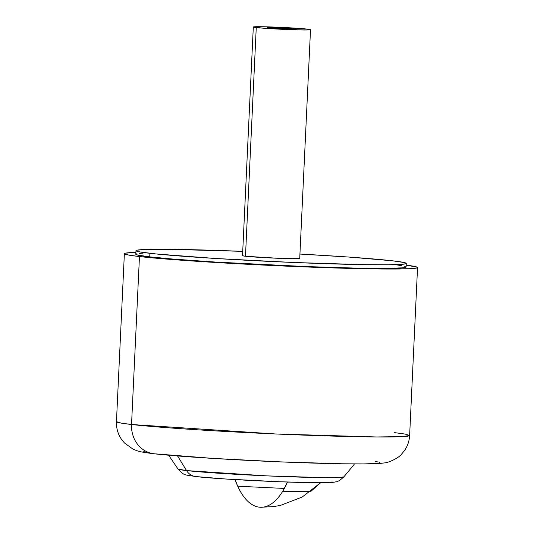 <?xml version="1.0" encoding="UTF-8"?>
<svg xmlns="http://www.w3.org/2000/svg" width="534" height="534" viewBox="0 0 534 534"><rect width="100%" height="100%" fill="white"/><g stroke="black" fill="none" stroke-linecap="round" stroke-linejoin="round"><path stroke-width="0.8" d="M299.674 258.322L292.625 258.676L278.521 258.302L245.473 256.247A28.636 0.941 2.7 0 0 277.593 258.262A28.636 0.941 2.7 0 0 299.734 258.389L310.514 29.69A28.636 0.941 -177.3 0 1 288.38 29.564A28.636 0.941 -177.3 0 1 256.253 27.548L245.473 256.247L242.583 255.759M253.31 26.994L242.523 255.693A28.636 0.941 2.7 0 0 245.473 256.247L256.253 27.548A28.636 0.941 -177.3 0 1 253.31 26.994A28.636 0.941 -177.3 0 1 275.444 27.121A28.636 0.941 -177.3 0 1 307.571 29.136A28.636 0.941 -177.3 0 1 310.514 29.69M404.311 266.172L406.034 267.127L402.569 267.828L387.978 268.355L353.188 268.021L305.889 266.559L215.135 262.04L172.282 259.01L149.727 256.867A135.302 4.446 2.7 0 0 301.523 266.386A135.302 4.446 2.7 0 0 406.107 266.987L406.281 263.416A135.302 4.446 -177.3 0 1 301.69 262.815A135.302 4.446 -177.3 0 1 149.894 253.296L149.727 256.867L137.605 255.058L135.883 254.104L136.971 253.723M135.976 250.666L135.81 254.244A135.302 4.446 2.7 0 0 149.727 256.867L149.894 253.296A135.302 4.446 -177.3 0 1 135.976 250.666A135.302 4.446 -177.3 0 1 242.73 251.354L169.552 249.325L148.052 249.405L137.145 250.146L136.057 250.533L136.263 250.98L140.569 252.041L156.328 253.984L215.302 258.463L293.093 262.468L363.474 264.644L388.145 264.777L402.736 264.257L406.207 263.549L404.485 262.601L392.363 260.786A135.302 4.446 -177.3 0 1 406.281 263.416M131.538 424.503A146.757 4.819 2.7 0 0 296.19 434.83A146.757 4.819 2.7 0 0 409.631 435.477L402.169 436.638L376.283 436.966L275.224 433.948L131.538 424.503A28.636 25.652 96.5 0 0 153.779 453.726A28.636 25.652 -83.5 0 1 131.538 424.503L120.978 423.068L116.452 421.653A146.757 4.819 2.7 0 0 131.538 424.503L139.461 256.554L131.538 424.503M406.2 265.124A146.757 4.819 -177.3 0 1 417.548 267.527A146.757 4.819 -177.3 0 1 304.106 266.88A146.757 4.819 -177.3 0 1 139.461 256.554L174.264 259.684L223.786 262.962L280.49 265.879L335.739 267.995L381.136 268.989L409.752 268.709L416.286 268.095L417.468 267.674L417.241 267.194L406.2 265.124M394.539 432.627L405.106 434.069L409.631 435.477L417.548 267.527M177.568 455.949L186.54 470.581A83.044 2.73 2.7 0 0 278.708 476.381A83.044 2.73 2.7 0 0 343.869 476.855L338.99 477.483L323.731 477.623L266.493 475.861L186.54 470.581A14.318 12.829 96.5 0 0 195.564 476.542A14.318 12.829 -83.5 0 1 186.54 470.581L178.022 469.032A83.044 2.73 2.7 0 0 186.54 470.581L177.568 455.949M260.619 507.273L273.975 506.566L280.604 505.358L302.264 496.994L320.594 482.729L311.035 491.24L302.838 491.701L282.686 491.333L287.499 482.048A79.566 35.257 91.8 0 1 260.619 507.273A79.566 35.257 91.8 0 1 259.33 507.18A79.566 35.257 91.8 0 1 235.047 479.592L237.717 486.214L284.368 488.436M392.363 260.786L349.897 257.134L299.934 254.05A135.302 4.446 -177.3 0 1 392.363 260.786M135.896 252.375L125.63 253.136L124.449 253.557L124.682 254.037L129.348 255.192L139.461 256.554A146.757 4.819 -177.3 0 1 124.369 253.703A146.757 4.819 -177.3 0 1 135.896 252.375M139.354 253.403L142.999 253.156M397.47 265.011L401.521 265.618M332.035 481.801L331.574 482.242L328.383 482.542L314.426 482.683L279.162 481.741L224.901 478.951L196.532 476.615A14.318 12.829 -83.5 0 1 195.564 476.542M189.323 475.387L189.79 474.946M375.669 461.523L378.112 462.01M379.427 462.451L379.614 462.838L378.666 463.172M376.583 463.452L363.848 463.912L342.314 463.786L280.864 461.89L212.953 458.399L155.848 453.887M147.711 452.792L145.275 452.305M143.953 451.857L143.766 451.47L144.721 451.137M307.571 29.136L274.523 27.08L257.148 26.7L253.37 27.06L263.048 28.162L289.308 29.597L306.676 29.977L310.274 29.797L307.571 29.136M267.06 27.881L268.155 27.388L296.764 28.803L295.676 29.29L280.824 28.836L267.06 27.881L268.155 27.388L268.128 27.955L268.155 27.388L283.007 27.848L282.953 28.896L283.007 27.848L296.764 28.803L295.676 29.29L280.824 28.836L267.06 27.881M409.631 435.477C409.338 440.937 407.662 445.923 404.598 450.422L401.428 454.28C399.739 457.111 389.326 462.778 383.986 462.958C378.853 463.646 372.518 463.979 364.989 463.959C347.06 464.079 321.922 463.512 289.568 462.257C235.327 460.181 174.865 456.283 153.959 453.746C142.591 452.391 139.301 451.55 136.544 450.576L132.999 449.134L124.415 442.926L121.405 439.202C117.86 433.908 116.212 428.061 116.452 421.653L124.369 253.703M354.529 463.966L343.869 476.855C340.111 480.326 337.375 481.995 335.659 481.855C334.177 482.209 332.655 482.616 321.748 482.723C294.234 482.983 218.012 479.272 195.591 476.548C183.449 474.459 184.771 475.928 178.022 469.032L168.624 455.195"/></g></svg>
